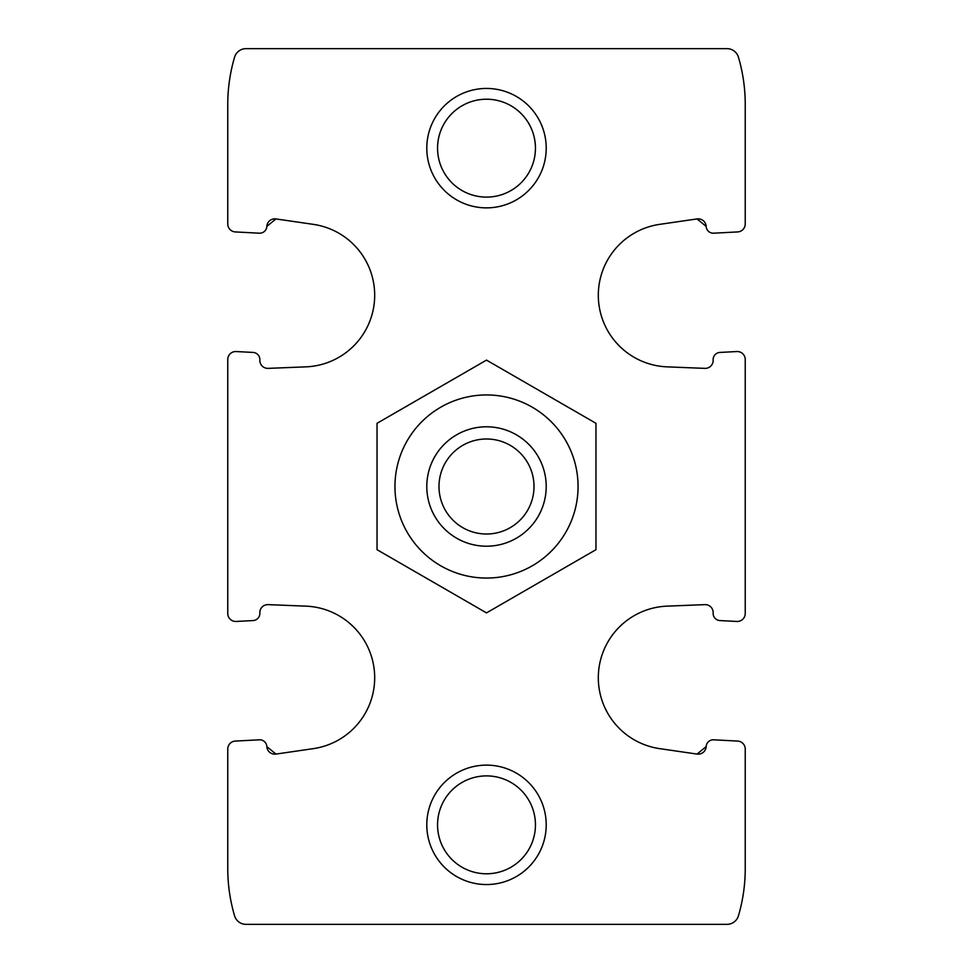 <?xml version="1.0" encoding="UTF-8"?>
<svg xmlns="http://www.w3.org/2000/svg" width="973" height="973" viewBox="0 0 973 973"><rect width="100%" height="100%" fill="white"/><g stroke="black" fill="none" stroke-linecap="round" stroke-linejoin="round"><path stroke-width="1.46" d="M275.943 754.075L266.845 746.607A7.966 7.966 0 0 0 275.943 754.075L313.415 748.626A71.649 71.649 0 0 0 305.948 606.143L268.11 604.634A7.966 7.966 0 0 0 259.852 613.014A7.164 7.164 0 0 1 253.065 620.567L236.147 621.455L253.065 620.567M719.935 620.567L736.853 621.455L719.935 620.567A7.164 7.164 0 0 1 713.148 613.014A7.966 7.966 0 0 0 704.89 604.634L667.052 606.143A71.649 71.649 0 0 0 659.585 748.626L697.057 754.075A7.966 7.966 0 0 0 706.155 746.607L697.057 754.075L706.155 746.607A7.164 7.164 0 0 1 713.683 739.808L737.68 741.073L713.683 739.808M706.155 226.393L697.057 218.925A7.966 7.966 0 0 1 706.155 226.393A7.164 7.164 0 0 0 713.683 233.192L737.68 231.927A7.966 7.966 0 0 0 745.233 223.985L745.233 104.379A167.174 167.174 0 0 0 738.446 57.225A11.944 11.944 0 0 0 726.989 48.65L246.011 48.65A11.944 11.944 0 0 0 234.554 57.225A167.174 167.174 0 0 0 227.767 104.379L227.767 223.985A7.966 7.966 0 0 0 235.32 231.927L259.317 233.192A7.164 7.164 0 0 0 266.845 226.393L275.943 218.925A7.966 7.966 0 0 0 266.845 226.393L275.943 218.925L313.415 224.374A71.649 71.649 0 0 1 305.948 366.857L268.11 368.366A7.966 7.966 0 0 1 259.852 359.986A7.164 7.164 0 0 0 253.065 352.433L236.147 351.545A7.966 7.966 0 0 0 227.767 359.499L227.767 613.501A7.966 7.966 0 0 0 236.147 621.455M266.845 746.607A7.164 7.164 0 0 0 259.317 739.808L235.32 741.073A7.966 7.966 0 0 0 227.767 749.015L227.767 868.621A167.174 167.174 0 0 0 234.554 915.775A11.944 11.944 0 0 0 246.011 924.35L726.989 924.35A11.944 11.944 0 0 0 738.446 915.775A167.174 167.174 0 0 0 745.233 868.621L745.233 749.015A7.966 7.966 0 0 0 737.68 741.073M736.853 621.455A7.966 7.966 0 0 0 745.233 613.501L745.233 566.104M697.057 218.925L659.585 224.374A71.649 71.649 0 0 0 667.052 366.857L704.89 368.366A7.966 7.966 0 0 0 713.148 359.986A7.164 7.164 0 0 1 719.935 352.433L736.853 351.545L719.935 352.433M745.233 406.896L745.233 359.499A7.966 7.966 0 0 0 736.853 351.545M227.767 223.985L227.767 168.061M227.767 804.939L227.767 749.015M227.767 613.501L227.767 566.104M227.767 406.896L227.767 359.499M745.233 223.985L745.233 168.061M745.233 613.501L745.233 359.499M745.233 804.939L745.233 749.015M426.794 824.836A59.706 59.706 0 0 1 516.359 773.134A59.706 59.706 0 0 1 516.359 876.551A59.706 59.706 0 0 1 426.794 824.836M426.794 148.164A59.706 59.706 0 0 1 516.359 96.449A59.706 59.706 0 0 1 516.359 199.866A59.706 59.706 0 0 1 426.794 148.164M713.683 233.192L737.68 231.927M235.32 231.927L259.317 233.192M259.317 739.808L235.32 741.073M253.065 352.433L236.147 351.545M437.558 148.164A48.942 48.942 0 0 1 510.971 105.777A48.942 48.942 0 0 1 510.971 190.55A48.942 48.942 0 0 1 437.558 148.164M437.558 824.836A48.942 48.942 0 0 1 510.971 782.45A48.942 48.942 0 0 1 510.971 867.223A48.942 48.942 0 0 1 437.558 824.836M486.5 438.993A47.507 47.507 0 0 1 527.646 510.253A47.507 47.507 0 0 1 445.354 510.253A47.507 47.507 0 0 1 486.5 438.993M486.5 426.794A59.706 59.706 0 0 1 538.203 516.359A59.706 59.706 0 0 1 434.797 516.359A59.706 59.706 0 0 1 486.5 426.794M394.953 486.5A91.547 91.547 0 0 1 532.28 407.213A91.547 91.547 0 0 1 532.28 565.787A91.547 91.547 0 0 1 394.953 486.5M377.038 486.5L377.038 549.696L486.5 612.893L595.962 549.696L595.962 423.304L486.5 360.107L377.038 423.304L377.038 486.5"/></g></svg>
